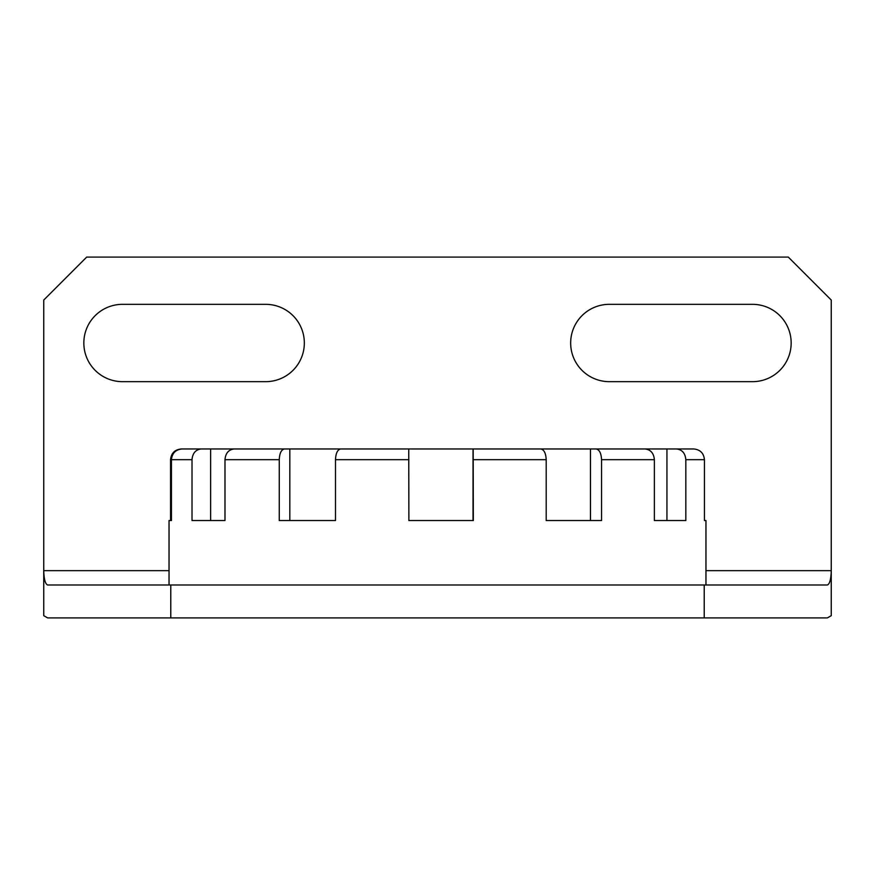 <?xml version="1.0" encoding="UTF-8"?>
<svg xmlns="http://www.w3.org/2000/svg" width="875" height="875" viewBox="0 0 875 875"><rect width="100%" height="100%" fill="white"/><g stroke="black" fill="none" stroke-linecap="round" stroke-linejoin="round"><path stroke-width="1.31" d="M752.5 304.336A38.664 38.664 0 0 1 791.164 343A38.664 38.664 0 0 1 752.5 381.664L609.317 381.664A38.664 38.664 0 0 1 570.664 343A38.664 38.664 0 0 1 609.317 304.336L752.5 304.336M265.683 304.336A38.664 38.664 0 0 1 304.336 343A38.664 38.664 0 0 1 265.683 381.664L122.5 381.664A38.664 38.664 0 0 1 83.836 343A38.664 38.664 0 0 1 122.5 304.336L265.683 304.336M43.75 300.048L43.75 615.683L47.633 617.914L827.367 617.914L831.25 615.683L831.25 300.048L788.298 257.086L86.702 257.086L43.75 300.048M169.039 570.664L43.75 570.664C44.002 579.294 45.292 584.062 47.633 584.981L827.367 584.981C829.708 584.062 830.998 579.294 831.25 570.664L705.961 570.664M192.019 459.692L192.019 520.548L224.984 520.548L224.984 459.692C225.564 453.152 228.659 449.575 234.281 448.952L284.539 448.952C281.345 449.575 279.584 453.152 279.256 459.692L279.256 520.548L335.486 520.548L335.486 459.692C335.814 453.152 337.575 449.575 340.769 448.952L408.745 448.952L408.887 520.548L473.32 520.548L473.167 448.952L201.316 448.952C195.694 449.575 192.598 453.152 192.019 459.692L171.434 459.692C172.102 453.152 175.711 449.564 182.252 448.952L201.316 448.952M676.386 448.952L666.936 448.952L666.936 520.548L654.369 520.548L685.825 520.548L685.825 459.692C685.245 453.152 682.106 449.575 676.386 448.952L693.623 448.952C700.175 449.575 703.773 453.152 704.441 459.692L704.441 520.548L705.961 520.548L705.961 584.981M654.369 520.548L654.369 459.692L601.552 459.692C601.212 453.152 599.364 449.575 596.017 448.952L644.93 448.952C650.639 449.575 653.789 453.152 654.369 459.692M473.167 448.952L540.663 448.952C544.009 449.575 545.858 453.152 546.197 459.692L546.197 520.548L601.552 520.548L601.552 459.692M198.614 448.952L181.377 448.952C174.825 449.575 171.227 453.152 170.559 459.692L170.559 520.548L171.434 520.548L171.434 459.692M289.822 520.548L289.822 448.952L284.539 448.952M596.017 448.952L473.025 448.952L473.025 520.548M666.936 448.952L590.472 448.952L590.472 520.548M681.92 448.952L692.748 448.952M169.039 584.981L169.039 520.548L171.434 520.548M224.984 520.548L210.623 520.548L210.623 448.952M170.778 584.981L170.778 617.914M704.222 584.981L704.222 617.914M704.441 459.692L685.825 459.692M546.197 459.692L473.32 459.692M279.256 459.692L224.984 459.692M408.887 459.692L335.486 459.692"/></g></svg>
